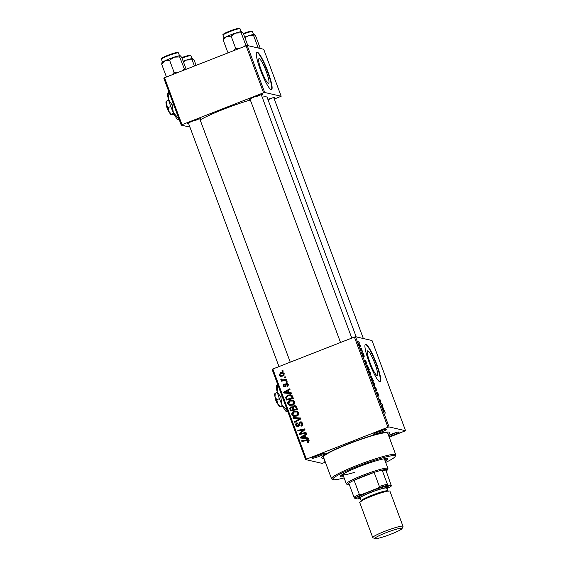 <?xml version="1.0" encoding="UTF-8"?>
<svg xmlns="http://www.w3.org/2000/svg" width="567" height="567" viewBox="0 0 567 567"><rect width="100%" height="100%" fill="white"/><g stroke="black" fill="none" stroke-linecap="round" stroke-linejoin="round"><path stroke-width="0.85" d="M374.95 363.766A13.268 2.105 68.6 0 0 367.643 350.845A13.268 2.105 68.6 0 0 370.01 362.632A13.268 2.105 68.6 0 0 377.317 375.552A13.268 2.105 68.6 0 0 374.95 363.766M376.601 363.915A20.164 3.196 68.6 0 0 365.502 344.282A20.164 3.196 68.6 0 0 369.103 362.193A20.164 3.196 68.6 0 0 380.202 381.832A20.164 3.196 68.6 0 0 376.601 363.915M380.003 381.867A20.164 3.196 68.6 0 0 376.233 364.057A20.164 3.196 68.6 0 0 365.332 344.389M388.537 435.385A7.059 0.751 -20.4 0 1 391.287 434.23A7.059 0.751 -20.4 0 1 399.147 432.011A7.059 0.751 -20.4 0 1 393.909 434.832A7.059 0.751 -20.4 0 1 388.962 436.533M388.565 435.463A6.046 0.645 159.6 0 0 393.37 433.847A6.046 0.645 159.6 0 0 396.631 432.415M324.99 461.169A7.059 0.751 -20.4 0 1 324.452 460.999A7.059 0.751 -20.4 0 1 324.799 460.659M319.923 456.074A7.059 0.751 -20.4 0 1 312.006 458.143A7.059 0.751 -20.4 0 1 317.293 455.471A7.059 0.751 -20.4 0 1 325.153 453.253A7.059 0.751 -20.4 0 1 319.923 456.074M314.175 456.804A6.046 0.645 159.6 0 0 319.384 455.088A6.046 0.645 159.6 0 0 322.644 453.657M381.463 431.976A7.059 0.751 -20.4 0 1 373.547 434.046A7.059 0.751 -20.4 0 1 378.834 431.374A7.059 0.751 -20.4 0 1 386.694 429.155A7.059 0.751 -20.4 0 1 381.463 431.976M375.715 432.713A6.046 0.645 159.6 0 0 380.925 430.998A6.046 0.645 159.6 0 0 384.178 429.559M250.224 99.679A7.059 0.751 -20.4 0 1 249.154 99.579A7.059 0.751 -20.4 0 1 254.448 96.907A7.059 0.751 -20.4 0 1 262.308 94.689A7.059 0.751 -20.4 0 1 261.564 95.462M188.683 123.776A7.059 0.751 -20.4 0 1 187.62 123.677A7.059 0.751 -20.4 0 1 192.908 121.005A7.059 0.751 -20.4 0 1 200.768 118.786A7.059 0.751 -20.4 0 1 200.023 119.559M323.92 458.285A36.288 3.856 -20.4 0 1 321.638 457.342A36.288 3.856 -20.4 0 1 348.854 443.607A36.288 3.856 -20.4 0 1 389.281 432.189A36.288 3.856 -20.4 0 1 388.168 434.393M356.211 336.897L267.121 97.333A38.308 4.068 159.6 0 0 262.181 97.12M250.345 99.99A38.308 4.068 159.6 0 0 224.093 109.048A38.308 4.068 159.6 0 0 200.158 119.906M266.284 71.577A13.268 2.105 68.6 0 0 258.977 58.656A13.268 2.105 68.6 0 0 261.352 70.45A13.268 2.105 68.6 0 0 268.652 83.363A13.268 2.105 68.6 0 0 266.284 71.577M267.936 71.725A20.164 3.196 68.6 0 0 256.837 52.093A20.164 3.196 68.6 0 0 260.437 70.01A20.164 3.196 68.6 0 0 271.536 89.643A20.164 3.196 68.6 0 0 267.936 71.725M271.338 89.678A20.164 3.196 68.6 0 0 267.567 71.874A20.164 3.196 68.6 0 0 256.667 52.199M354.403 337.06L355.516 336.734L389.061 426.93L387.948 427.249L354.403 337.06L272.84 368.989L306.386 459.185L305.648 459.589L322.148 463.374L325.38 462.218M305.648 459.589L272.103 369.393L272.84 368.989M389.061 426.93L405.561 430.714L389.224 437.228M368.649 370.244L370.641 373.221L370.917 375.347L369.074 372.313L368.72 370.18M366.629 363.341L364.801 360.782L365.779 360.18L366.431 363.419M385.085 412.053L385.156 413.244L384.915 411.975L382.853 409.324L384.121 410.359L384.965 412.103M385.05 412.641L384.915 411.975M377.041 392.761L377.877 395.149L377.48 392.555L378.636 394.71L378.947 396.645L378.465 394.625L377.7 393.392L378.139 395.83L376.998 392.782M374.255 386.191L376.637 389.366L376.956 390.238L376.02 390.947L375.765 390.252L376.566 389.649L374.255 386.191M372.717 381.173L374.709 384.15L374.978 386.276L373.143 383.249L372.781 381.116M358.734 341.703L359.237 342.588L358.734 341.703M355.516 336.734L372.016 340.519L405.561 430.714M371.342 376.346L373.497 380.939L371.775 379.529L370.832 376.935L370.79 376.098L371.449 377.076L371.364 376.325M383.37 408.353L381.541 405.795L382.519 405.192L383.164 408.431M380.946 402.931L382.264 404.512L380.535 403.087L380.684 400.741L378.969 398.877L380.698 400.288L380.556 402.648L380.946 402.931L380.542 403.094M364.17 356.693L363.56 354.829L363.844 356.693L363.036 355.197L362.745 353.709L363.567 356.005L363.298 354.148L364.177 355.821L364.177 356.707M368.288 366.998L369.436 370.01L367.707 368.593L366.785 364.787L368.16 367.047M358.713 342.929L360.208 345.154L360.428 346.692L359.017 344.389L358.755 342.886M361.087 348.025L361.59 348.911L361.087 348.025M361.803 350.427L362.568 351.554L361.314 350.526L360.555 348.443L361.803 350.427L361.392 350.59M362.802 352.639L363.305 353.524L362.802 352.639M287.03 381.442L287.285 382.123L286.307 382.342L286.044 381.641L287.03 381.442M285.314 376.828L285.57 377.509L284.591 377.728L284.329 377.034L285.314 376.828M294.691 401.783C294.982 403.406 294.33 404.526 292.728 405.136L289.517 405.362L287.816 403.796C287.512 402.123 288.199 400.989 289.857 400.394L292.671 400.139L294.691 401.783M291.268 392.832L291.544 393.569L283.918 393.059L283.606 392.222L289.758 388.785L290.013 389.465L288.327 390.379L289.198 392.718L291.268 392.832M296.498 406.908L297.477 409.537L290.58 410.969L289.723 408.332L290.857 406.851L292.77 407.134L293.777 405.802L295.131 405.71L296.498 406.908M300.616 417.964L300.935 418.843L294.826 422.387L294.571 421.699L299.808 418.659L293.33 418.368L293.054 417.638L300.616 417.964M308.2 442.522L307.59 442.692L307.25 442.04L308.356 440.871L307.796 440.368L301.92 441.459L301.658 440.765L308.094 439.673L309.135 440.616L308.2 442.522M305.989 432.423L306.244 433.11L299.341 434.528L299.071 433.812L303.877 429.772L298.029 431.012L297.774 430.318L304.677 428.893L304.947 429.609L300.156 433.656L305.989 432.423M387.948 427.249L306.386 459.185M308.009 437.844L308.278 438.582L300.659 438.071L300.347 437.235L306.499 433.79L306.754 434.478L305.067 435.392L305.939 437.731L308.009 437.844M302.686 423.273C303.125 424.676 302.643 425.647 301.247 426.164L300.914 425.512L301.8 424.966L301.906 423.521L300.326 422.613L299.383 425.229L298.249 426.554L297.158 426.668L295.846 425.392C295.478 424.173 295.861 423.287 297.009 422.734L297.477 423.336L296.612 425.115L297.958 425.888L300.007 421.954L301.183 421.848L302.686 423.273M301.701 422.734L300.326 422.613M298.71 426.058L297.413 425.945L298.71 426.058L299.192 425.576L298.44 425.406M298.759 412.712C299.05 414.335 298.391 415.455 296.789 416.072L293.586 416.298L291.877 414.725C291.58 413.052 292.26 411.918 293.926 411.323L296.739 411.075L298.759 412.712M287.228 386.644L286.803 386.028L287.618 384.589L286.562 383.972L285.059 386.807L284.223 386.885L283.188 385.9L284.039 383.781L284.379 384.433L283.791 385.702L284.705 386.17L285.527 383.987L287.058 383.242L288.22 384.391L287.228 386.644M287.731 384.107L286.562 383.972M285.456 386.34L284.322 386.198L285.456 386.34L285.811 386.12L285.059 385.95M292.692 396.659L293.415 398.608L286.512 400.033L285.676 397.524L287.71 395.071L290.658 394.809L292.14 395.667L292.692 396.659M284.251 373.717L282.976 376.077L280.622 376.325L279.17 375.092L280.545 372.725L282.77 372.498L284.251 373.717M282.168 381.059L282.026 380.677L283.068 380.464L280.842 379.599L280.842 379.068L281.679 379.054L282.43 379.968L286.292 379.465L286.555 380.152L281.53 381.194L281.275 380.5L282.316 380.294L281.785 380.209M282.961 370.506L283.216 371.194L282.238 371.413L281.976 370.712L282.961 370.506M246.085 45.807L247.205 45.488L264.676 92.464L263.556 92.782L246.085 45.807L164.529 77.743L182 124.719L181.263 125.123L189.924 127.107M181.263 125.123L163.792 78.147L164.529 77.743M264.676 92.464L281.168 96.248L274.286 99.055M281.168 96.248L263.705 49.272L247.205 45.488M263.556 92.782L182 124.719M267.886 99.388A7.059 0.751 -20.4 0 1 274.761 97.545A7.059 0.751 -20.4 0 1 274.017 98.318M256.539 96.532A6.046 0.645 159.6 0 0 259.792 95.093M194.998 120.622A6.046 0.645 159.6 0 0 198.252 119.19M268.985 99.381A6.046 0.645 159.6 0 0 272.245 97.949M299.978 434.4L299.071 433.812M299.823 433.982L300.184 433.663M300.368 433.5L304.628 429.942M304.578 429.935L303.877 429.772M298.667 430.885L297.774 430.318M298.525 430.488L304.791 429.198M306.102 432.72L300.156 433.656M301.361 438.114L301.098 437.405L300.347 437.235M301.098 437.405L306.683 434.279M308.051 437.979L305.939 437.731M301.247 437.469L305.79 437.823L305.096 435.959L304.344 435.789L301.247 437.469L305.039 437.653L304.344 435.789M305.79 437.823L305.039 437.653M308.165 442.536L307.25 442.04M308.001 442.21L308.59 442.054L307.838 441.884M308.59 442.054L309.107 441.041L308.356 440.871M309.107 441.041L307.796 440.368M302.558 441.332L301.658 440.765M302.409 440.942L307.47 439.893L306.719 439.723M307.47 439.893L308.427 439.794M301.779 425.916L300.914 425.512M301.658 425.689L301.12 425.441M301.871 425.611L302.551 425.137L301.8 424.966M302.551 425.137L302.658 423.698L301.906 423.521M302.658 423.698L301.077 422.784M297.533 426.71L295.846 425.392M296.598 425.562C296.222 424.343 296.612 423.457 297.76 422.904M299.192 425.576L299.426 424.137L300.758 422.124L300.007 421.954M300.758 422.124L301.545 421.976M295.386 422.061L294.571 421.699M295.315 421.869L300.56 418.829L299.808 418.659M294.032 418.403L293.054 417.638M293.805 417.808L300.666 418.106M294.337 416.469L291.877 414.725M292.629 414.895C292.331 413.23 293.011 412.096 294.67 411.493L293.926 411.323M294.67 411.493L297.094 411.174M294.634 415.731L297.321 415.547L298.731 413.137L297.271 411.982L294.103 412.032L292.643 414.449L294.968 415.831M293.883 415.561L296.569 415.377L297.98 412.96L296.52 411.812M297.321 415.547L296.569 415.377M298.731 413.137L297.98 412.96M291.218 410.834L290.474 408.502L289.723 408.332M290.474 408.502L291.601 407.021L290.857 406.851M291.601 407.021L292.388 406.858M293.38 407.276L292.77 407.134M293.522 407.312L294.528 405.972L293.777 405.802M294.528 405.972L295.478 405.823M294.089 409.494L297.165 409.19L296.406 407.248L295.591 406.603L294.011 406.496L293.543 408.049L294.089 409.494L296.413 409.013L295.655 407.071L294.84 406.426M292.933 407.716L291.133 407.524L290.694 408.935L291.126 410.111L293.281 409.665L292.182 407.545L293.614 408.722L292.863 408.552M291.126 410.111L294.025 409.835L293.614 408.722M294.025 409.835L293.281 409.665M297.165 409.19L296.413 409.013M296.406 407.248L295.655 407.071M287.667 386.418L286.803 386.028M287.554 386.198L288.256 385.73M288.327 384.745L287.618 384.589M288.369 384.759L287.313 384.142M284.606 386.914L283.188 385.9M283.911 384.759L284.287 384.256M286.257 383.306L287.008 383.483L286.278 384.164L285.527 383.987M287.008 383.483L287.426 383.384M284.62 393.108L284.358 392.392L283.606 392.222M284.358 392.392L289.943 389.274M291.318 392.966L289.198 392.718M284.506 392.456L289.05 392.811L288.355 390.947L287.604 390.776L284.506 392.456L288.298 392.64L287.604 390.776M289.05 392.811L288.298 392.64M287.15 399.905L286.427 397.694L285.676 397.524M286.427 397.694L288.454 395.242L287.71 395.071M288.454 395.242L291.02 394.908M287.065 399.175L293.096 398.254L291.133 395.695L287.923 395.766L286.484 397.276L287.065 399.175L292.352 398.084L290.389 395.518M293.096 398.254L292.352 398.084M292.77 397.375L292.026 397.205M290.269 405.533L287.816 403.796M288.56 403.966C288.263 402.294 288.943 401.16 290.609 400.564L289.857 400.394M290.609 400.564L293.026 400.238M290.566 404.803L293.252 404.618L294.663 402.201L293.203 401.053L290.042 401.103L288.582 403.52L290.899 404.895M289.815 404.632L292.501 404.441L293.912 402.031L292.452 400.883M293.252 404.618L292.501 404.441M294.663 402.201L293.912 402.031M281.019 376.389L279.17 375.092M280.02 373.887L281.296 372.895L280.545 372.725M281.296 372.895L283.124 372.611M284.322 373.937L282.756 373.242L280.8 373.412L279.765 374.893L280.693 375.63L282.649 375.425L283.663 373.944L282.756 373.242M280.693 375.63L284.152 375.141M283.401 375.595L282.649 375.425M284.351 374.1L283.663 373.944M285.222 377.587L284.329 377.034M282.026 380.677L281.275 380.5M282.196 380.28L280.842 379.599M281.593 379.77L281.593 379.238L280.842 379.068M282.43 379.968L286.406 379.755M286.937 382.201L286.044 381.641M282.869 371.272L281.976 370.712M371.328 377.126L373.043 380.081L371.654 376.998M371.598 379.047L372.257 379.436L371.009 376.8M371.86 379.592L372.257 379.436M371.158 377.877L371.718 378.997M371.052 376.786L371.279 377.828M372.058 379.762L372.455 379.607M372.639 380.237L373.043 380.081M373.816 384.787L374.794 385.595L374.39 385.751L374.539 384.065L373.121 381.789L372.739 381.917M373.178 383.356L373.965 384.731M373.121 381.789L373.306 383.306M375.907 390.649L376.956 390.238M377.707 395.291L378.139 395.121M383.724 410.515L384.121 410.359M381.726 406.291L382.775 405.88M381.761 406.383L383.072 407.942L382.378 406.078L381.74 406.326L382.498 406.015M382.378 406.078L381.874 406.333M381.612 403.973L382.009 403.824M380.287 400.451L380.698 400.288M380.514 401.188L380.96 401.011M380.273 402.379L380.719 402.209M364.985 361.278L366.034 360.867M365.02 361.37L366.332 362.93L365.644 361.066L364.999 361.321L365.758 361.009M365.644 361.066L365.134 361.328M367.529 368.118L368.975 369.152L367.033 365.474L366.658 365.587M368.578 369.308L368.975 369.152M366.849 366.268L367.65 368.068M367.033 365.474L366.984 366.218M369.748 373.859L370.726 374.659L370.329 374.822M370.315 374.801L370.471 373.136L369.053 370.861L368.67 370.981M369.117 372.42L369.904 373.795M369.053 370.861L369.237 372.37M359.053 344.481L360.215 346.005L359.868 346.139M359.861 346.125L360.088 345.119L358.783 343.666M359.074 343.567L359.145 344.445M361.916 351.016L362.313 350.86M385.22 461.162A25.203 2.672 159.6 0 0 387.608 458.916A25.203 2.672 159.6 0 0 359.301 466.627A25.203 2.672 159.6 0 0 340.37 476.486A25.203 2.672 159.6 0 0 343.645 476.62M340.611 475.862A25.203 2.672 159.6 0 0 343.297 475.678M385.695 462.438A33.269 3.53 159.6 0 0 395.121 456.52A33.269 3.53 159.6 0 0 357.798 466.28A33.269 3.53 159.6 0 0 333.12 479.583A33.269 3.53 159.6 0 0 344.119 477.896M333.12 479.583L331.83 479.002A34.275 3.636 -20.4 0 1 331.511 478.704A34.275 3.636 -20.4 0 1 357.267 465.301A34.275 3.636 -20.4 0 1 395.766 454.812A34.275 3.636 -20.4 0 1 395.716 455.244L395.121 456.52M395.766 454.812L387.729 433.202A34.275 3.636 159.6 0 0 349.229 443.692A34.275 3.636 159.6 0 0 323.481 457.101L331.511 478.704M354.439 472.389A22.177 2.353 -20.4 0 1 342.851 474.487A22.177 2.353 -20.4 0 1 342.922 474.14M384.142 458.809A22.177 2.353 -20.4 0 1 384.426 459.029L387.92 468.427A22.177 2.353 -20.4 0 1 387.885 468.703L387.296 469.979A21.17 2.247 159.6 0 0 386.942 469.476A21.17 2.247 159.6 0 0 382.137 470.1A21.17 2.247 159.6 0 0 374.135 472.396L354.084 480.249A21.17 2.247 159.6 0 0 348.769 483.162A21.17 2.247 159.6 0 0 347.84 484.657A21.17 2.247 159.6 0 0 348.018 484.714A21.17 2.247 159.6 0 0 349.357 484.728M384.865 460.22A25.203 2.672 159.6 0 0 387.013 458.597M241.719 31.667A9.816 1.042 -20.4 0 0 235.631 33.077A9.816 1.042 159.6 0 0 230.875 34.785A9.816 1.042 159.6 0 0 226.609 36.607L231.116 36.132L235.631 33.077L241.195 32.843L241.825 31.702A9.816 1.042 159.6 0 0 241.804 31.695A9.816 1.042 159.6 0 0 241.719 31.667L243.3 33.325L247.836 45.636M246.262 45.757L245.731 45.048L243.987 46.629M245.731 45.048L241.195 32.843M239.168 48.521L235.659 48.337L231.116 36.132M235.659 48.337L233.675 50.669M229.678 52.235L227.693 52.107L223.15 39.91L226.609 36.607A9.816 1.042 159.6 0 0 223.518 38.499L223.306 38.96M227.693 52.107L228.21 52.809M223.681 38.733L223.15 39.91M244.93 37.706L248.084 35.927A9.816 1.042 159.6 0 0 244.71 37.11M258.268 48.025L253.647 35.7L254.271 34.559A9.816 1.042 159.6 0 0 254.257 34.552A9.816 1.042 159.6 0 0 254.172 34.523L255.752 36.182L260.288 48.486M254.172 34.523A9.816 1.042 -20.4 0 0 248.084 35.927L253.647 35.7M177.627 72.611L174.119 72.434L172.134 74.766M186.167 69.266L181.759 57.423L180.285 55.8A9.816 1.042 159.6 0 0 180.263 55.793A9.816 1.042 159.6 0 0 180.186 55.764A9.816 1.042 159.6 0 0 174.09 57.168L179.654 56.941L180.186 55.764M184.714 69.84L179.654 56.941M184.19 69.139L182.446 70.726M169.583 60.23L174.09 57.168A9.816 1.042 159.6 0 0 165.068 60.704L169.583 60.23L174.119 72.434M168.137 76.332L166.152 76.205L161.609 64L165.068 60.704A9.816 1.042 159.6 0 0 161.978 62.597L161.765 63.05M166.152 76.205L166.67 76.906M162.141 62.831L161.609 64M196.111 65.375L194.212 60.272L192.716 58.649A9.816 1.042 159.6 0 0 192.716 58.649A9.816 1.042 159.6 0 0 192.631 58.621A9.816 1.042 159.6 0 0 186.543 60.024L192.107 59.79L192.631 58.621M194.424 66.034L192.107 59.79M183.389 61.803L186.543 60.024A9.816 1.042 159.6 0 0 183.169 61.208M347.84 484.657L346.55 484.076A22.177 2.353 -20.4 0 1 346.345 483.885A22.177 2.353 -20.4 0 1 364.652 474.572A22.177 2.353 -20.4 0 1 387.523 468.172A22.177 2.353 -20.4 0 1 387.92 468.427M387.374 484.19L388.119 485.217A20.164 2.14 159.6 0 0 377.778 488.187L379.373 486.486A21.17 2.247 -20.4 0 1 387.374 484.19L382.137 470.1L386.191 471.028A21.17 2.247 159.6 0 0 387.296 469.979M379.373 486.486L374.135 472.396A21.17 2.247 159.6 0 0 354.084 480.249L359.322 494.339L361.618 494.516A20.164 2.14 159.6 0 0 354.758 498.287L358.025 499.031A20.164 2.14 159.6 0 0 360.123 498.542M354.758 498.287L354.014 497.252A21.17 2.247 -20.4 0 1 359.322 494.339M348.769 483.162L354.014 497.252M387.07 488.52A20.164 2.14 159.6 0 0 391.393 485.969L388.119 485.217M391.393 485.969L386.191 471.028M377.778 488.187L361.618 494.516M391.145 534.086A14.515 1.538 159.6 0 0 402.031 528.586A14.515 1.538 159.6 0 0 385.744 532.845A14.515 1.538 159.6 0 0 374.978 538.65A14.515 1.538 159.6 0 0 391.145 534.086M374.978 538.65L372.923 537.722A16.131 1.715 -20.4 0 1 372.767 537.587A16.131 1.715 -20.4 0 1 384.887 531.272A16.131 1.715 -20.4 0 1 403.002 526.339A16.131 1.715 -20.4 0 1 402.981 526.545L402.031 528.586M386.85 488.683A15.118 1.602 159.6 0 0 387.573 487.989A15.118 1.602 159.6 0 0 370.612 492.418A15.118 1.602 159.6 0 0 359.393 498.464A15.118 1.602 159.6 0 0 360.392 498.528M359.393 498.464L358.103 497.89A16.131 1.715 -20.4 0 1 370.074 491.44A16.131 1.715 -20.4 0 1 388.168 486.706L387.573 487.989M361.243 500.803L360.194 497.982A14.111 1.495 -20.4 0 1 370.797 492.461A14.111 1.495 -20.4 0 1 386.651 488.144L387.7 490.965A14.111 1.495 -20.4 0 0 371.846 495.282A14.111 1.495 -20.4 0 0 361.243 500.803L361.2 501.448M372.767 537.587L359.705 502.447A16.131 1.715 -20.4 0 1 371.817 496.139A16.131 1.715 -20.4 0 1 389.94 491.199L403.002 526.339M282.784 406.326L279.836 407.007L280.084 406.44L277.476 403.463L276.88 399.692L279.439 398.686M279.836 407.007L280.084 406.44L282.394 405.54M276.88 399.692L275.03 396.886L275.186 393.292L277.348 392.442M275.186 393.292L274.945 393.852M286.604 411.798A14.111 2.24 -111.4 0 1 286.583 411.791A14.111 2.24 -111.4 0 1 282.012 404.746A14.111 2.24 -111.4 0 1 277.121 391.591A14.111 2.24 -111.4 0 1 276.427 385.851L276.71 385.184M287.88 411.826L286.732 411.84L287.221 410.714L282.012 404.746L280.814 397.212L282.238 396.652M280.814 397.212L277.121 391.591L277.653 384.32M277.44 384.405L276.944 385.539M279.758 406.986L279.772 406.986A7.059 1.12 -111.4 0 1 279.758 406.986A7.059 1.12 -111.4 0 1 277.476 403.463A7.059 1.12 -111.4 0 1 275.03 396.886A7.059 1.12 -111.4 0 1 274.683 394.015L274.825 393.675M277.511 403.527L277.263 403.406A3.026 0.482 -111.4 0 1 275.902 400.663A3.026 0.482 -111.4 0 1 275.286 398.098L275.342 397.963M174.126 114.137L171.17 114.817L171.418 114.258L168.81 111.274L168.215 107.503L170.773 106.504M171.17 114.817L171.418 114.258L173.729 113.35M168.215 107.503L166.365 104.697L166.528 101.103L168.69 100.253M166.528 101.103L166.28 101.67M179.222 119.637L177.946 119.616A14.111 2.24 -111.4 0 1 177.918 119.602A14.111 2.24 -111.4 0 1 173.346 112.557A14.111 2.24 -111.4 0 1 168.456 99.402A14.111 2.24 -111.4 0 1 167.761 93.661L168.045 92.995M178.066 119.658L178.555 118.524L173.346 112.557L172.148 105.023L173.573 104.463M172.148 105.023L168.456 99.402L168.987 92.13M168.775 92.215L168.286 93.349M171.114 114.803L171.099 114.796A7.059 1.12 -111.4 0 1 171.099 114.796A7.059 1.12 -111.4 0 1 168.81 111.274A7.059 1.12 -111.4 0 1 166.365 104.697A7.059 1.12 -111.4 0 1 166.018 101.826L166.159 101.493M168.846 111.338L168.597 111.224A3.026 0.482 -111.4 0 1 167.237 108.481A3.026 0.482 -111.4 0 1 166.62 105.909L166.677 105.781M301.935 432.125L301.183 431.955M303.487 430.792L302.735 430.622M302.516 433.443L301.772 433.266M303.522 437.667L302.778 437.497M299.426 424.137L298.674 423.96M298.944 419.722L298.199 419.552M290.701 409.459L289.95 409.289M296.69 407.907L295.939 407.737M285.966 385.383L285.272 385.22M286.789 392.655L286.037 392.484M286.654 398.573L285.903 398.395M285.031 380.025L284.28 379.855M223.008 35.168C222.094 34.637 224.334 33.276 229.72 31.086C239.579 27.514 240.096 28.152 240.018 28.846A9.072 0.964 159.6 0 0 229.826 31.624A9.072 0.964 159.6 0 0 223.008 35.168L224.057 37.996M223.639 34.509A8.47 0.9 -20.4 0 1 229.727 31.086A8.47 0.9 -20.4 0 1 239.111 28.754M251.557 31.61A8.47 0.9 -20.4 0 0 243.363 33.481L250.536 31.298L252.464 31.702A9.072 0.964 159.6 0 0 243.548 33.992M162.098 58.607A8.47 0.9 -20.4 0 1 168.172 55.183C180.944 50.81 177.294 52.717 178.477 52.944A9.072 0.964 159.6 0 0 168.286 55.715A9.072 0.964 159.6 0 0 161.467 59.266C160.553 58.734 162.793 57.373 168.179 55.176A8.47 0.9 -20.4 0 1 177.57 52.851M190.016 55.708A8.47 0.9 -20.4 0 0 181.823 57.579L188.974 55.396L190.923 55.793A9.072 0.964 159.6 0 0 182.007 58.082M386.474 432.734L386.247 432.111M324.118 455.925L323.885 455.301M240.018 28.846L241.067 31.667M351.795 338.081L261.295 94.739M340.526 342.489L249.955 98.956M273.748 97.595L363.348 338.534M252.464 31.702L253.513 34.523M188.414 123.053L278.985 366.587M199.754 118.836L290.254 362.171M161.467 59.266L162.516 62.086M178.477 52.944L179.526 55.764M190.923 55.793L191.972 58.621M346.345 483.885L342.851 474.487M388.147 491.426L387.7 490.965"/></g></svg>
